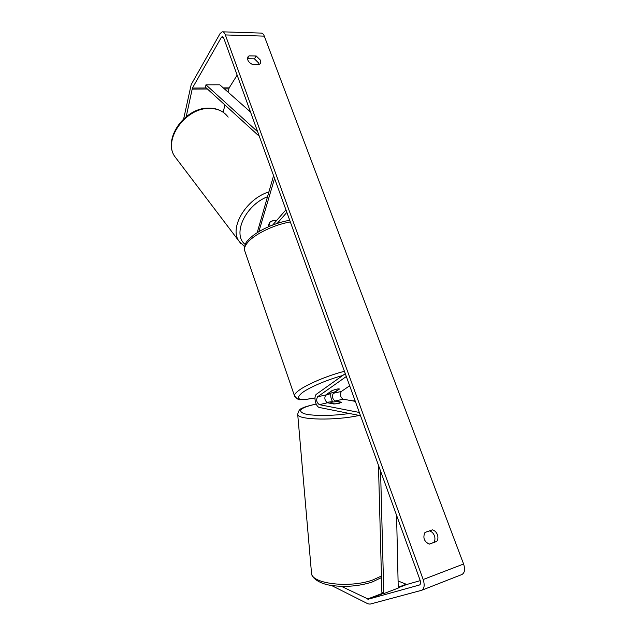 <?xml version="1.0" encoding="UTF-8"?>
<svg xmlns="http://www.w3.org/2000/svg" width="636" height="636" viewBox="0 0 636 636"><rect width="100%" height="100%" fill="white"/><g stroke="black" fill="none" stroke-linecap="round" stroke-linejoin="round"><path stroke-width="0.95" d="M276.302 220.867L273.774 220.263L269.449 222.417L268.098 226.885M273.575 175.679L257.19 232.681M274.569 178.438L258.86 231.647M272.709 224.993L285.938 209.816M277.177 223.419L286.86 212.376M270.077 221.861L273.774 220.263M268.694 226.631L270.117 221.908M341.397 586.352L368.363 599.184L419.474 584.993C420.658 584.309 420.889 582.767 420.158 580.374L223.657 37.882L222.314 36.538L221.392 37.293L192.422 88.03L186.221 116.626M429.197 544.114L433.728 542.484C435.064 540.6 435.286 538.334 434.396 535.703C433.347 533.119 431.693 531.529 429.443 530.925L424.935 532.491M247.531 58.727L254.416 58.83L258.693 63.051L258.987 64.403M256.221 55.992L260.514 60.229L260.347 63.489L259.345 64.403L252.158 64.323C248.334 62.248 246.943 59.76 247.976 56.85L249.034 55.873L256.221 55.992L254.416 58.83M437.385 534.653C436.32 532.07 434.666 530.464 432.401 529.86L424.975 532.443C422.662 537.651 424.093 541.546 429.292 544.13L436.717 541.467C438.053 539.574 438.276 537.309 437.385 534.653M429.443 530.925L432.401 529.86M331.499 585.47L367.934 603.81L370.065 604.12L421.589 590.311C424.347 588.697 424.88 585.104 423.171 579.523L225.351 34.932C224.524 32.786 223.482 31.744 222.21 31.808L220.056 33.605L191.213 84.532L183.677 118.813M461.577 574.626L461.855 574.539C464.717 572.901 465.298 569.395 463.596 564.005L264.298 36.133C263.463 34.042 262.382 33.024 261.054 33.088L222.687 31.824M398.08 580.978L406.786 584.476L420.253 580.644M237.149 75.127L229.175 87.863L228.006 92.085M224.921 104.964L223.18 112.222M433.728 542.484L436.717 541.467M247.531 58.273L249.034 55.873M339.075 403.343L333.884 403.987L327.492 402.779C324.734 400.64 324.145 398.041 325.735 394.98L331.769 390.766C335.808 389.176 338.36 388.604 339.441 389.057L333.351 393.271C331.738 396.315 332.326 398.899 335.1 401.022L341.54 402.206L339.075 403.343L334.751 403.947M360.509 415.698L319.614 407.533C315.647 407.064 313.198 396.125 316.601 394.089L345.284 373.65M330.935 393.04C330.354 396.236 330.99 399.225 332.851 402.016M359.332 412.454L319.32 404.663C316.577 402.509 315.989 399.893 317.555 396.816L346.318 376.512M355.317 401.356L343.098 399.177C340.3 397.079 339.719 394.511 341.349 391.466L349.673 385.774M328.629 393.183C329.83 393.406 332.064 392.905 335.307 391.689L339.282 388.946C338.106 388.707 335.872 389.208 332.572 390.44L328.566 393M330.012 403.256L332.397 402.103L336.675 401.594L341.381 402.461M329.989 402.962L334.743 403.852M380.574 471.085L383.794 593.603L398.247 588.069L396.578 515.271M383.794 593.603L381.878 592.386L378.476 465.306M250.52 112.039L219.786 84.795L205.953 84.827L257.652 131.724M205.953 84.827L205.563 87.315L259.321 136.335M176.848 159.239L174.797 156.528C162.84 140.238 185.036 108.128 208.878 108.454C217.448 108.374 223.872 111.276 228.157 117.159C223.562 111.022 216.94 108.001 208.298 108.096M268.813 191.889C246.164 198.989 229.27 227.45 238.77 240.861L240.782 243.501M245.265 244.494C232.1 234.724 244.908 205.619 267.382 196.763M423.171 579.523L463.596 564.005M225.351 34.932L264.298 36.133M192.048 89.072L207.4 88.992M224.421 88.905L228.777 88.881M192.422 88.03L206.279 87.967M223.276 87.887L229.175 87.863M221.392 37.293L223.427 37.357M368.363 599.184L383.476 593.396M398.239 587.751L406.786 584.476M367.457 599.056L383.015 593.11M398.223 587.29L405.84 584.373M335.1 401.022L343.098 399.177M333.351 393.271L341.349 391.466M317.555 396.816L325.735 394.98M319.32 404.663L327.492 402.779M294.707 396.49L294.46 395.799C294.373 394.495 295.78 392.738 298.705 390.536C306.687 384.406 327.62 375.55 344.434 371.305M342.653 375.526C327.429 379.613 309.327 387.356 302.164 392.77C294.54 399.368 298.809 401.093 314.979 397.953M325.473 395.218L330.831 393.525M348.313 386.704L349.768 386.028M290.326 221.932C273.909 224.754 254.4 234.239 247.65 242.515C245.17 245.472 244.137 248.064 244.558 250.29L294.46 395.799C299.564 402.095 299.874 398.716 303.491 399.718L314.979 398.025M359.197 415.435C335.665 420.778 297.847 419.975 297.72 414.489L311.537 573.433C312.093 583.896 349.935 588.34 372.791 579.96L381.441 576.041M315.925 404.043C307.872 405.943 303.213 407.382 301.957 408.368C299.771 408.884 298.364 410.92 297.72 414.489L297.664 413.877M316.171 404.059C301.13 407.43 297.044 410.61 303.921 413.599C311.568 416.079 332.374 416.087 349.426 413.48M355.166 400.95L352.614 400.871M332.612 401.682L326.634 402.35M244.55 246.601L238.77 240.861L174.797 156.528C162.522 139.284 184.488 107.905 208.171 108.104M461.855 574.539L421.589 590.311M325.417 395.282L330.823 393.573M348.051 386.887L349.784 386.084M244.558 250.29C244.439 245.695 245.568 242.395 247.945 240.392C255.02 231.822 273.846 222.894 289.73 220.287M311.537 573.433C311.537 577.814 319.63 584.071 332.072 585.557C345.905 587.274 359.213 586.122 371.981 582.099L381.481 577.591M355.142 400.887L352.257 400.807M332.588 401.642L326.586 402.31"/></g></svg>
